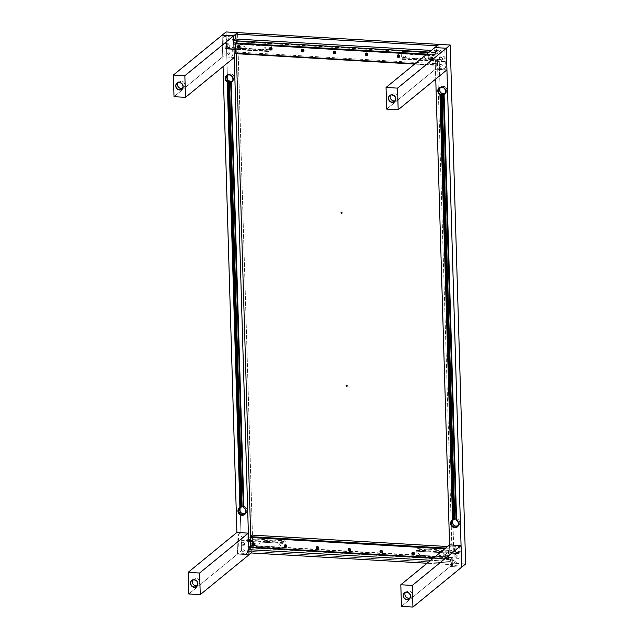 <?xml version="1.0" encoding="UTF-8"?>
<svg xmlns="http://www.w3.org/2000/svg" width="639" height="639" viewBox="0 0 639 639"><rect width="100%" height="100%" fill="white"/><g stroke="black" fill="none" stroke-linecap="round" stroke-linejoin="round"><path stroke-width="0.48" stroke-dasharray="3.19 2.4" d="M347.049 386.276A0.559 0.511 -129.3 0 0 347.257 385.844L347.257 385.844A0.559 0.511 -129.3 0 0 346.338 385.413M341.913 213.298A0.559 0.511 -129.3 0 0 342.129 212.875L342.129 212.875A0.559 0.511 -129.3 0 0 341.21 212.436M444.52 94.452L445.758 92.831L446.022 91.273A4.257 3.89 -129.3 0 0 439.217 87.799M457.436 526.824A4.257 3.89 -129.3 0 0 458.858 523.708L458.858 523.708A4.257 3.89 -129.3 0 0 456.709 520.018L444.089 94.724L456.709 520.018L458.251 521.608L458.858 523.708L458.435 525.617L457.165 527.015M445.032 93.478A3.922 3.586 -129.3 0 0 446.965 90.219L445.702 91.257L446.965 90.219L446.773 89.117L445.798 87.479L444.217 86.449L442.052 86.321L440.087 87.719M457.867 525.905A3.922 3.586 -129.3 0 0 459.8 522.654L458.538 523.684L459.8 522.654L459.609 521.544L458.634 519.914L457.053 518.876L454.888 518.756L452.923 520.154M231.925 81.976A4.257 3.89 -129.3 0 0 231.997 81.92L233.339 78.861A4.257 3.89 -129.3 0 0 226.533 75.394M244.921 513.604L246.55 512.31L247.117 510.241L245.855 511.28L247.117 510.241A3.922 3.586 -129.3 0 0 240.344 507.59M243.523 507.158A3.922 3.586 50.7 0 1 243.962 507.35L243.539 507.693L243.962 507.35L243.291 507.086L243.786 506.679L243.291 507.086M243.283 506.567A3.922 3.586 50.7 0 1 243.786 506.679L231.174 81.616L243.786 506.679L242.932 506.535M232.093 81.177L233.722 79.875L234.281 77.814L233.019 78.845L234.281 77.814A3.922 3.586 -129.3 0 0 227.516 75.154M244.481 514.611L245.751 513.205L246.175 511.296A4.257 3.89 -129.3 0 0 244.026 507.606L231.406 82.311L244.026 507.606L245.568 509.203L246.175 511.296A4.257 3.89 -129.3 0 1 244.825 514.355L244.689 514.475M239.202 507.981L240.024 507.374A4.257 3.89 -129.3 0 0 239.369 507.821M231.334 81.832L243.962 507.35L231.334 81.832M232.348 81.065A3.922 3.586 -129.3 0 0 234.281 77.814L233.371 75.362L231.534 74.036L229.034 74.012L227.404 75.314M245.184 513.5A3.922 3.586 -129.3 0 0 247.117 510.241L246.43 508.109L244.37 506.471L242.205 506.344L240.24 507.749M231.997 81.92A4.257 3.89 -129.3 0 0 233.339 78.861L232.588 76.544L230.735 74.923L228.387 74.555L226.358 75.554M241.462 550.874L252.948 551.537L251.191 552.975L252.948 551.537L237.548 32.621L252.948 551.537L454.145 563.279L241.462 550.874L226.062 31.95L241.462 550.874L237.532 554.085L241.462 550.874M249.018 554.756L237.532 554.085L236.893 532.463L237.532 554.085L249.018 554.756L237.532 554.085L236.893 532.463L237.532 554.085L188.769 593.974L237.532 554.085L249.018 554.756M456.206 519.571A3.922 3.586 50.7 0 1 456.645 519.755L444.017 94.237L456.645 519.755L455.974 519.491L456.47 519.092L443.849 94.021L456.47 519.092L455.615 518.94M457.604 526.017L459.233 524.723L459.8 522.654A3.922 3.586 -129.3 0 0 453.027 520.002M456.645 519.755L456.222 520.098L456.645 519.755M455.958 518.98A3.922 3.586 50.7 0 1 456.47 519.092L455.974 519.491M444.768 93.582L446.397 92.288L446.965 90.219A3.922 3.586 -129.3 0 0 440.191 87.567M452.053 520.234A4.257 3.89 -129.3 0 1 452.708 519.787L451.885 520.386M444.608 94.388A4.257 3.89 -129.3 0 0 446.022 91.273L445.271 88.949L443.418 87.327L441.07 86.96L439.041 87.966M435.231 61.735L437.411 59.954L438.394 92.982L451.973 550.554L449.792 552.328L449.576 544.875L449.792 552.328L451.174 552.415L451.022 547.112L451.645 546.153L458.85 546.513L459.745 547.623L460.096 565.507L459.225 565.938L452.22 565.451L451.557 564.62L451.469 562.136A1.118 1.022 50.7 0 1 451.358 562.136L450.088 562.064L450.215 566.489L461.701 567.16L450.215 566.489L450.088 562.064L452.188 560.339L453.466 560.411L451.358 562.136L450.088 562.064L452.188 560.339L452.1 557.312L452.388 564.716L450.215 566.489L454.145 563.279L453.075 527.207L454.145 563.279L465.631 563.949L454.145 563.279L452.388 564.716L427.116 563.239L452.388 564.716L452.172 557.256L417.97 555.259L416.876 554.117L416.74 549.572L417.77 548.558L451.973 550.554L437.411 59.954L403.209 57.957L402.115 56.815L401.979 52.278L403.009 51.256L437.14 53.309L437.052 50.281L434.943 52.007L436.221 52.078L438.33 50.361L437.052 50.281L434.943 52.007L434.816 47.574L434.943 52.007L436.221 52.078A1.118 1.022 50.7 0 1 436.325 52.094L436.277 49.602L436.884 48.852L443.889 49.179L444.784 49.714L445.479 67.83L444.464 68.645L437.459 68.149L436.772 67.111L436.621 61.815L435.231 61.735L435.75 79.02L435.231 61.735M436.988 45.792L437.212 53.253L436.988 45.792M438.745 44.363L453.075 527.207L438.745 44.363M271.439 48.947L271.152 49.938L270.409 50.209L236.214 48.221L236.374 53.692L236.214 48.221L234.609 49.523M250.121 539.348L250.776 538.813L250.696 536.305L250.776 538.813L284.97 540.81L285.976 541.537L286.168 545.45M234.034 49.994L232.652 49.914L232.812 55.21L232.189 56.176L224.976 55.817L224.121 54.914L223.738 36.814L224.608 36.391L231.614 36.878L232.269 37.701L232.364 40.193A1.118 1.022 50.7 0 1 232.476 40.193L234.577 38.468L235.855 38.548L235.943 41.575L235.943 39.027L236.015 41.511L270.209 43.508L271.216 44.235L271.415 48.157M286.192 546.241L285.913 547.24L285.17 547.511L250.975 545.514L251.095 549.788L250.975 545.514L250.991 548.597L249.641 549.7L250.991 548.597L249.713 548.526L247.612 550.251A1.118 1.022 50.7 0 1 247.501 550.235L247.557 552.719L246.75 553.526L239.944 553.142L239.05 552.615L238.355 534.5L239.369 533.685L246.558 534.284L247.061 535.21L247.213 540.514L248.595 540.594M232.476 40.193L233.746 40.265L232.476 40.193M223.067 66.608L222.132 35.161L223.067 66.608M248.891 550.323L247.612 550.251L248.891 550.323M395.349 100.77A3.922 3.586 -129.3 0 0 393.76 93.39L392.003 94.82L393.76 93.39A3.922 3.586 -129.3 0 0 390.637 95.011M446.941 69.867L435.455 69.196L434.816 47.574L435.455 69.196L386.691 109.077L435.455 69.196L446.941 69.867M440.63 50.481L439.568 51L439.408 51.983L440.966 53.109L441.94 51.615L440.63 50.481M441.046 64.315L440.135 64.651L439.784 65.561L440.191 66.52L441.373 66.943L442.38 65.713L441.046 64.315M440.83 56.991L439.64 57.422L439.217 58.956L439.975 60.098L441.261 60.433L442.324 59.762L442.539 58.476L440.83 56.991M410.11 598.064A3.922 3.586 -129.3 0 0 408.521 590.684L406.763 592.121L408.521 590.684A3.922 3.586 -129.3 0 0 405.398 592.305M461.701 567.16L450.215 566.489L449.576 544.875L450.215 566.489L401.452 606.379L450.215 566.489L461.701 567.16M455.391 547.783L454.329 548.302L454.169 549.284L455.727 550.411L456.733 549.173L455.391 547.783M455.807 561.617L454.896 561.953L454.545 562.863L455.152 563.989L456.134 564.245L457.109 562.751L455.807 561.617M455.583 554.285L454.193 554.971L453.978 556.257L454.736 557.4L456.022 557.735L457.34 556.114L456.805 554.868L455.583 554.285M197.427 585.659A3.922 3.586 -129.3 0 0 195.838 578.279L194.08 579.709L195.838 578.279A3.922 3.586 -129.3 0 0 192.714 579.9M243.203 551.848L244.106 551.513L244.425 550.347L242.868 549.221L241.893 550.714L243.203 551.848M242.788 538.006L243.699 537.679L244.018 536.504L242.461 535.378L241.454 536.616L242.788 538.006M243.004 545.339L244.402 544.652L244.617 543.366L243.858 542.223L242.572 541.896L241.51 542.567L241.294 543.845L243.004 545.339M182.666 88.358A3.922 3.586 -129.3 0 0 181.077 80.977L179.319 82.415L181.077 80.977A3.922 3.586 -129.3 0 0 177.954 82.599M234.257 57.454L222.771 56.783L222.132 35.161L222.771 56.783L174.016 96.673L222.771 56.783L234.257 57.454M228.442 54.547L229.505 54.027L229.665 53.045L228.107 51.919L227.133 53.412L228.442 54.547M228.027 40.712L228.938 40.377L229.289 39.466L228.682 38.34L227.7 38.084L226.693 39.314L228.027 40.712M228.251 48.037L229.433 47.605L229.856 46.072L229.097 44.93L227.811 44.594L226.749 45.265L226.533 46.551L228.251 48.037M248.795 547.343L248.691 549.652L248.331 549.38L250.089 547.95L453.203 559.796L450.527 561.425L430.75 560.267L450.527 561.425L450.463 559.261L453.139 557.631L250.025 545.786L249.537 546.185M433.21 558.254L450.463 559.261L433.21 558.254M248.779 546.8L248.267 547.216L248.795 547.248M233.754 40.537L233.65 42.837L233.291 42.565L235.048 41.136L438.162 52.981L435.486 54.611L426.828 54.107L435.486 54.611L435.423 52.446L438.09 50.824L431.325 50.425M235.312 38.987L233.754 40.441M429.288 52.094L435.423 52.446L429.288 52.094M459.225 552.559L416.261 550.051L416.005 551.145L458.97 553.654L459.225 552.559M416.005 551.145L416.149 555.906L459.106 558.406L458.97 553.654L416.005 551.145M440.854 554.971L439.928 555.89L438.953 554.668L439.872 553.941L440.854 554.971M420.222 553.765L419.296 554.684L418.321 553.47L419.24 552.735L420.222 553.765M457.228 555.922L456.653 557.056L455.615 557.208L454.481 555.491L455.807 554.436L457.228 555.922M447.444 555.355L446.837 556.92L445.279 557.496L443.394 556.377L443.011 554.652L443.913 553.262L445.143 552.951L446.749 553.709L447.444 555.355M416.277 550.483L459.233 552.991L460.775 551.729L417.818 549.221L416.277 550.483M401.244 53.844L401.388 58.604L444.353 61.112L444.209 56.352L401.244 53.844M426.093 57.67L425.167 58.588L424.192 57.374L425.111 56.639L426.093 57.67M405.461 56.472L404.351 57.358L403.56 56.168L404.663 55.465L405.461 56.472M442.468 58.628L442.092 59.595L441.134 59.954L439.959 59.259L439.728 58.197L440.287 57.334L441.317 57.183L442.468 58.628M432.691 58.053L432.084 59.627L430.087 60.13L428.633 59.076L428.25 57.358L429.16 55.968L430.822 55.721L431.988 56.416L432.691 58.053M444.353 61.112L401.388 58.604L401.619 59.267L444.576 61.775L444.353 61.112M403.225 57.542L446.19 60.05L444.64 61.312L401.683 58.804L403.225 57.542M250.32 546.225L283.005 548.134L282.869 543.382L250.184 541.473L282.869 543.382L283.125 542.287L250.153 540.362M248.962 540.29L240.16 539.779L239.905 540.874L248.619 541.377L239.905 540.874L240.048 545.626L248.763 546.137M258.156 544.308L259.274 543.422L260.065 544.612L259.146 545.339L258.156 544.308M278.788 545.514L279.714 544.596L280.689 545.818L279.778 546.545L278.788 545.514M241.782 543.358L242.157 542.383L243.395 542.072L244.529 543.789L243.203 544.843L241.782 543.358M251.566 543.925L252.173 542.359L253.731 541.784L255.616 542.902L255.999 544.628L255.097 546.018L253.867 546.329L252.269 545.57L251.566 543.925M250.017 539.428L241.718 538.949L240.176 540.211L283.133 542.719L284.674 541.457L250.121 539.436M233.858 44.083L225.144 43.572L225.287 48.332L234.002 48.836L225.287 48.332L225.511 48.995L234.018 49.459M268.476 51.503L235.583 49.578L268.556 51.471L268.252 50.832L235.567 48.931L268.252 50.832L268.108 46.08L235.424 44.171M243.403 47.014L244.33 46.096L245.304 47.31L244.386 48.045L243.403 47.014M264.027 48.213L265.145 47.326L265.928 48.516L264.826 49.219L264.027 48.213M227.021 46.056L227.396 45.089L228.363 44.73L229.353 45.201L229.768 46.487L229.209 47.35L228.179 47.502L227.021 46.056M236.805 46.631L237.412 45.057L239.409 44.554L240.863 45.609L241.246 47.326L240.336 48.716L239.106 49.027L237.508 48.268L236.805 46.631M268.54 51.04L225.583 48.532L227.125 47.27L239.633 47.997L270.081 49.778L268.54 51.04M444.792 555.099A0.567 0.519 -129.3 0 0 445.343 555.682A0.567 0.519 -129.3 0 0 445.862 555.163L446.349 555.411A1.342 1.23 50.7 0 1 445.111 556.633A1.342 1.23 50.7 0 1 443.793 555.267L444.792 555.099A0.567 0.519 -129.3 0 0 445.687 555.571A0.567 0.519 -129.3 0 0 445.862 555.163A0.567 0.519 50.7 0 1 445.111 555.618A0.567 0.519 50.7 0 1 444.792 555.099L444.792 555.099A0.567 0.519 50.7 0 1 444.968 554.7A0.567 0.519 -129.3 0 0 444.792 555.099L443.793 555.267A1.342 1.23 50.7 0 1 445.032 554.045A1.342 1.23 50.7 0 1 446.349 555.411L445.862 555.163A0.567 0.519 -129.3 0 0 444.968 554.692A0.567 0.519 50.7 0 1 445.862 555.163L445.862 555.163A0.567 0.519 -129.3 0 0 444.792 555.099M254.274 544.404L254.274 544.404A0.567 0.519 -129.3 0 0 254.45 543.997L254.45 543.997A0.567 0.519 -129.3 0 0 253.555 543.525L253.555 543.525M433.354 558.143L448.794 559.045L448.57 558.566L433.881 557.711L448.57 558.566L448.474 548.23L445.671 548.07L448.474 548.23L450.367 546.68L447.564 546.521M444.72 548.845L448.282 549.053L444.72 548.845M443.793 555.267L444.864 556.601L446.334 555.666L445.287 554.085L444.329 554.221L443.793 555.267M448.786 558.606L450.679 557.056L252.461 545.498L250.56 547.048L448.786 558.606M431.101 57.869A0.567 0.519 -129.3 0 0 430.55 57.286A0.567 0.519 -129.3 0 0 430.031 57.806L429.041 57.965A1.342 1.23 50.7 0 1 430.279 56.743A1.342 1.23 50.7 0 1 431.589 58.117L431.101 57.869A0.567 0.519 -129.3 0 0 430.207 57.398A0.567 0.519 -129.3 0 0 430.031 57.798A0.567 0.519 50.7 0 1 430.774 57.35A0.567 0.519 50.7 0 1 431.101 57.869L431.101 57.869A0.567 0.519 50.7 0 1 430.926 58.269A0.567 0.519 -129.3 0 0 431.101 57.861L431.589 58.117L431.477 57.614L430.766 56.871L429.384 57.071L429.073 58.221L429.863 59.211L431.053 59.163L431.589 58.117A1.342 1.23 50.7 0 1 430.351 59.339A1.342 1.23 50.7 0 1 429.041 57.965L430.031 57.806A0.567 0.519 -129.3 0 0 430.926 58.269A0.567 0.519 50.7 0 1 430.031 57.806L430.031 57.798A0.567 0.519 -129.3 0 0 431.101 57.869M239.513 47.102L239.513 47.102A0.567 0.519 -129.3 0 0 239.689 46.695L239.689 46.695A0.567 0.519 -129.3 0 0 238.794 46.224A0.567 0.519 -129.3 0 0 238.794 46.232L238.794 46.224M414.655 64.068L434.137 65.202L436.03 63.652L237.812 52.086L235.919 53.636L434.081 65.226L433.625 55.21L426.021 54.77L433.625 55.21L433.817 54.395L235.519 42.941M433.913 64.723L415.182 63.636L433.913 64.723M235.607 43.26L237.508 41.711L435.726 53.277L433.833 54.826L235.607 43.26M445.726 93.038L444.464 94.069M458.562 525.474L457.3 526.504M240.911 506.991L239.649 508.029M228.075 74.563L226.813 75.594M233.043 80.626L231.781 81.664M245.879 513.061L244.617 514.099M453.594 519.403L452.332 520.434M440.758 86.968L439.496 87.998M396.356 100.203L394.598 101.641M391.387 94.133L389.63 95.57M411.109 597.505L409.359 598.943M406.148 591.434L404.391 592.872M193.465 579.022L191.708 580.46M198.433 585.092L196.676 586.53M178.704 81.728L176.955 83.158M183.673 87.799L181.915 89.228M444.576 61.775L401.619 59.267M225.511 48.995L234.026 49.491M433.322 558.166L448.738 559.061M434.081 65.226L414.623 64.092"/><path stroke-width="0.96" d="M346.338 385.413A0.559 0.511 -129.3 0 0 346.194 385.78L346.13 385.836A0.559 0.511 50.7 0 1 346.865 385.397A0.559 0.511 50.7 0 1 347.009 386.307A0.559 0.511 50.7 0 1 346.13 385.836L346.194 385.78A0.559 0.511 -129.3 0 0 347.049 386.276L346.29 386.228L346.274 385.469L347.025 385.509L347.049 386.276M341.21 212.436A0.559 0.511 -129.3 0 0 341.066 212.811L340.994 212.867A0.559 0.511 50.7 0 1 341.737 212.42A0.559 0.511 50.7 0 1 341.881 213.33A0.559 0.511 50.7 0 1 340.994 212.867L341.066 212.811A0.559 0.511 -129.3 0 0 341.913 213.298L341.162 213.258L341.138 212.491L341.889 212.539L341.913 213.298M439.217 87.799A4.257 3.89 -129.3 0 0 440.087 94.492L439.944 94.604A4.257 3.89 50.7 0 1 437.803 90.914L437.803 90.914A4.257 3.89 50.7 0 1 443.434 87.527A4.257 3.89 50.7 0 1 443.945 94.836L444.912 94.117M444.608 94.388A4.257 3.89 -129.3 0 1 444.089 94.724L456.565 520.13A4.257 3.89 50.7 0 1 453.083 527.207A4.257 3.89 50.7 0 1 450.631 523.349L450.775 523.237A4.257 3.89 -129.3 0 0 457.436 526.824M440.295 87.431L439.52 89.787L438.258 90.818A3.922 3.586 50.7 0 1 443.45 87.695A3.922 3.586 50.7 0 1 443.594 94.58L444.017 94.237A3.922 3.586 50.7 0 1 443.362 94.428L443.849 94.021A3.922 3.586 50.7 0 1 442.148 93.925L441.661 94.324A3.922 3.586 50.7 0 1 440.998 94.061L440.575 94.404A3.922 3.586 50.7 0 1 438.258 90.818L439.52 89.787A3.922 3.586 -129.3 0 0 445.032 93.478M456.046 518.988L454.768 518.988L442.148 93.925L454.768 518.988L454.273 519.395L441.661 94.324L454.273 519.395L453.626 519.579L440.998 94.061L444.017 94.237L443.594 94.58L456.222 520.098A3.922 3.586 50.7 0 1 457.3 526.504A3.922 3.586 50.7 0 1 451.094 523.253L452.356 522.223A3.922 3.586 -129.3 0 0 457.867 525.905M226.533 75.394A4.257 3.89 -129.3 0 0 225.255 78.389L225.12 78.509A4.257 3.89 50.7 0 1 230.751 75.114A4.257 3.89 50.7 0 1 231.853 82.04L232.229 81.712M226.637 75.306L225.255 78.389A4.257 3.89 -129.3 0 0 227.404 82.08L227.268 82.199A4.257 3.89 50.7 0 1 225.12 78.509L225.863 80.49L227.404 82.08L239.889 507.486L227.404 82.08L225.727 80.602L225.12 78.509L226.214 75.674L229.034 74.635L231.933 76.001L233.203 78.98L232.716 81.009L231.262 82.431L243.882 507.725A4.257 3.89 50.7 0 1 240.4 514.802A4.257 3.89 50.7 0 1 237.948 510.936L238.091 510.825A4.257 3.89 -129.3 0 0 244.761 514.411L243.044 515.138L240.695 514.77L238.842 513.149L237.948 510.936A4.257 3.89 50.7 0 1 239.889 507.486L227.268 82.199L239.889 507.486L238.435 508.908L237.948 510.936L239.218 513.916L242.117 515.282L244.937 514.251L246.031 511.416L245.424 509.315L243.882 507.725L231.262 82.431A4.257 3.89 50.7 0 0 231.853 82.04L231.406 82.311A4.257 3.89 -129.3 0 0 231.925 81.976M240.344 507.59A3.922 3.586 -129.3 0 0 239.673 509.81L238.411 510.841A3.922 3.586 50.7 0 1 240.52 507.518L240.943 507.174A3.922 3.586 50.7 0 1 241.59 506.983L242.085 506.583A3.922 3.586 50.7 0 1 243.283 506.567M227.516 75.154A3.922 3.586 -129.3 0 0 226.837 77.375L225.575 78.413A3.922 3.586 50.7 0 1 230.767 75.29A3.922 3.586 50.7 0 1 230.911 82.175L243.539 507.693A3.922 3.586 50.7 0 1 244.617 514.099A3.922 3.586 50.7 0 1 238.411 510.841L239.673 509.81L240.168 511.623L241.422 513.053L243.507 513.812L245.248 513.468M239.369 507.821A4.257 3.89 -129.3 0 0 238.091 510.825L238.355 509.259L239.593 507.646M230.679 82.016L231.334 81.832A3.922 3.586 50.7 0 1 230.679 82.016L243.291 507.086L230.679 82.016L231.174 81.616L230.679 82.016M243.363 506.583L242.085 506.583L229.473 81.512L231.174 81.616A3.922 3.586 50.7 0 1 229.473 81.512L242.085 506.583L241.59 506.983L228.978 81.92L229.473 81.512L228.978 81.92L241.59 506.983L240.943 507.174L228.315 81.656L228.978 81.92A3.922 3.586 50.7 0 1 228.315 81.656L240.943 507.174L240.52 507.518L227.891 82L228.315 81.656L227.891 82A3.922 3.586 50.7 0 1 225.575 78.413L226.837 77.375L227.332 79.188L228.586 80.618L230.671 81.377L232.412 81.033M227.612 75.027L226.837 77.375A3.922 3.586 -129.3 0 0 232.348 81.065M230.911 82.175L231.334 81.832L230.911 82.175L243.539 507.693L245.192 509.179L245.855 511.28L245.08 513.628L242.612 514.85L239.857 513.852L238.411 510.841L238.954 508.82L240.52 507.518L227.891 82L226.238 80.506L225.575 78.413L226.142 76.345L227.444 75.186L229.185 74.843L231.27 75.602L232.692 77.383L232.995 79.388L232.173 81.289L230.911 82.175M240.448 507.462L239.673 509.81A3.922 3.586 -129.3 0 0 245.184 513.5M251.191 552.975L249.018 554.756L248.891 550.323L249.018 554.756L251.191 552.975L427.116 563.239L251.191 552.975L251.095 549.788L251.191 552.975M443.362 94.428L455.974 519.491L443.362 94.428M453.131 519.866L452.356 522.223L453.275 524.667L455.463 526.105L457.931 525.873M453.027 520.002A3.922 3.586 -129.3 0 0 452.356 522.223L451.094 523.253A3.922 3.586 50.7 0 1 453.203 519.922L453.626 519.579A3.922 3.586 50.7 0 1 454.273 519.395L454.768 518.988A3.922 3.586 50.7 0 1 455.958 518.98M440.998 94.061L453.626 519.579L453.203 519.922L440.575 94.404L440.998 94.061M440.191 87.567A3.922 3.586 -129.3 0 0 439.52 89.787L440.015 91.593L441.269 93.03L443.354 93.789L445.095 93.446M452.276 520.058L450.791 522.694L451.765 525.897L454.537 527.534L457.476 526.792M439.32 87.711L437.939 90.802L438.546 92.895L440.087 94.492L452.572 519.898L440.087 94.492L438.41 93.014L437.803 90.914L438.897 88.078L441.717 87.04L444.608 88.414L445.878 91.385L445.399 93.422L443.945 94.836L456.565 520.13L458.107 521.728L458.714 523.82L457.62 526.656L454.8 527.694L451.901 526.32L450.631 523.349A4.257 3.89 50.7 0 1 452.572 519.898L439.944 94.604L452.572 519.898L451.981 520.29M443.594 94.58L456.222 520.098L457.875 521.592L458.538 523.684L457.764 526.041L455.295 527.255L452.26 525.993L451.094 523.253L451.637 521.224L453.203 519.922L440.575 94.404L438.921 92.919L438.258 90.818L438.642 89.061L440.127 87.599L441.869 87.255L443.953 88.014L445.375 89.787L445.679 91.792L445.159 93.278L443.594 94.58M452.053 520.234A4.257 3.89 -129.3 0 0 450.775 523.237L450.894 521.783L452.132 520.17M449.576 544.875L435.75 79.02L449.576 544.875L461.062 545.538L461.701 567.16L465.631 563.949L450.231 45.026L438.745 44.363L434.816 47.574L438.745 44.363L237.548 32.621L235.791 34.059L436.988 45.792L235.791 34.059L235.943 39.027L235.791 34.059L233.618 35.832L233.746 40.265L235.855 38.548L233.746 40.265L233.618 35.832L237.548 32.621L450.231 45.026L465.631 563.949L461.701 567.16L446.302 48.244L450.231 45.026L446.302 48.244L461.701 567.16L461.062 545.538L412.299 585.428L412.938 607.05L461.701 567.16L412.938 607.05L401.452 606.379L400.813 584.757L412.299 585.428L461.062 545.538L449.576 544.875L400.813 584.757L449.576 544.875M434.816 47.574L446.302 48.244L434.816 47.574L446.302 48.244L446.941 69.867L446.302 48.244L397.538 88.126L398.177 109.748L446.941 69.867L398.177 109.748L386.691 109.077L386.052 87.463L397.538 88.126L446.302 48.244L434.816 47.574L386.052 87.463L434.816 47.574M234.609 49.523L234.034 49.994L248.595 540.594L250.121 539.348M250.696 536.305L236.374 53.692L250.696 536.305M271.415 48.157L271.439 48.947M286.168 545.45L286.192 546.241M237.548 32.621L226.062 31.95L222.132 35.161L233.618 35.832L222.132 35.161L226.062 31.95L237.548 32.621M236.893 532.463L223.067 66.608L236.893 532.463L248.379 533.134L249.018 554.756L200.255 594.637L188.769 593.974L188.13 572.352L236.893 532.463L188.13 572.352L199.616 573.023L200.255 594.637L249.018 554.756L248.379 533.134L199.616 573.023L248.379 533.134L236.893 532.463M248.595 540.594L234.034 49.994M249.641 549.7L248.891 550.323L249.641 549.7M390.637 95.011A3.922 3.586 -129.3 0 0 393.983 100.954L392.226 102.392A3.922 3.586 50.7 0 1 389.63 95.57A3.922 3.586 50.7 0 1 395.573 97.511A3.922 3.586 50.7 0 1 392.226 102.392L393.983 100.954A3.922 3.586 -129.3 0 0 395.349 100.77M386.691 109.077L386.052 87.463L397.538 88.126L398.177 109.748L386.691 109.077M392.226 102.392L394.83 101.433L395.813 98.454L394.391 95.818L391.276 94.852L389.167 96.034L388.424 98.757L389.838 101.393L392.226 102.392M405.398 592.305A3.922 3.586 -129.3 0 0 408.744 598.256L406.987 599.686A3.922 3.586 50.7 0 1 404.391 592.872A3.922 3.586 50.7 0 1 410.334 594.813A3.922 3.586 50.7 0 1 406.987 599.686L408.744 598.256A3.922 3.586 -129.3 0 0 410.11 598.064M401.452 606.379L400.813 584.757L412.299 585.428L412.938 607.05L401.452 606.379M406.987 599.686L409.583 598.735L410.597 596.123L409.431 593.383L406.396 592.113L403.928 593.335L403.153 595.684L404.319 598.423L406.987 599.686M192.714 579.9A3.922 3.586 -129.3 0 0 196.061 585.843L194.304 587.281A3.922 3.586 50.7 0 1 191.708 580.46A3.922 3.586 50.7 0 1 197.651 582.401A3.922 3.586 50.7 0 1 194.304 587.281L196.061 585.843A3.922 3.586 -129.3 0 0 197.427 585.659M199.616 573.023L200.255 594.637L188.769 593.974L188.13 572.352L199.616 573.023M194.08 579.709L191.245 580.931L190.502 583.647L191.916 586.283L195.031 587.249L197.139 586.067L197.882 583.343L196.748 580.971L194.08 579.709M177.954 82.599A3.922 3.586 -129.3 0 0 181.3 88.549L179.543 89.979A3.922 3.586 50.7 0 1 176.955 83.158A3.922 3.586 50.7 0 1 182.89 85.107A3.922 3.586 50.7 0 1 179.543 89.979L181.3 88.549A3.922 3.586 -129.3 0 0 182.666 88.358M222.132 35.161L233.618 35.832L234.257 57.454L185.494 97.344L174.016 96.673L173.369 75.051L222.132 35.161L173.369 75.051L184.855 75.721L185.494 97.344L234.257 57.454L233.618 35.832L184.855 75.721L233.618 35.832L222.132 35.161M184.855 75.721L185.494 97.344L174.016 96.673L173.369 75.051L184.855 75.721M179.319 82.415L176.723 83.366L175.709 85.977L176.883 88.717L179.91 89.987L182.379 88.765L183.129 86.041L181.708 83.405L179.319 82.415M248.803 547.495L433.21 558.254L248.803 547.495M249.537 546.185L248.779 546.8M430.75 560.267L248.867 549.66L430.75 560.267M426.828 54.107L233.826 42.845L426.828 54.107M233.762 40.68L429.288 52.094L233.762 40.68M431.325 50.425L235.943 39.027M235.871 39.027L235.312 38.987M250.184 541.473L248.619 541.377L250.184 541.473M248.763 546.137L250.32 546.225M250.153 540.362L248.962 540.29M234.018 49.459L235.583 49.546L234.026 49.491M235.567 48.931L234.002 48.836L235.567 48.931M235.424 44.171L233.858 44.083M238.794 46.232A0.567 0.519 50.7 0 1 239.689 46.695L240.176 46.951L239.777 46.008L238.611 45.585L237.62 46.799L238.938 48.173L240.096 47.438L239.689 46.695A0.567 0.519 -129.3 0 0 238.619 46.639L237.62 46.799A1.342 1.23 50.7 0 1 238.858 45.577A1.342 1.23 50.7 0 1 240.176 46.951A1.342 1.23 50.7 0 1 238.938 48.173A1.342 1.23 50.7 0 1 237.62 46.799L238.619 46.639A0.567 0.519 50.7 0 1 238.794 46.232A0.567 0.519 -129.3 0 0 238.619 46.631L238.619 46.639A0.567 0.519 -129.3 0 0 239.513 47.102A0.567 0.519 50.7 0 1 238.619 46.639L238.619 46.631A0.567 0.519 -129.3 0 0 239.689 46.695A0.567 0.519 50.7 0 1 239.513 47.102M253.555 543.525A0.567 0.519 50.7 0 1 254.45 543.997A0.567 0.519 -129.3 0 0 253.371 543.933A0.567 0.519 -129.3 0 0 254.45 543.997L254.937 544.244A1.342 1.23 50.7 0 1 253.699 545.466A1.342 1.23 50.7 0 1 252.381 544.101L253.371 543.933A0.567 0.519 -129.3 0 0 254.274 544.404A0.567 0.519 50.7 0 1 253.371 543.933L253.371 543.933A0.567 0.519 50.7 0 1 253.555 543.525A0.567 0.519 -129.3 0 0 253.379 543.933L252.381 544.101L252.493 544.596L253.947 545.458L254.921 544.5L254.338 543.134L253.132 542.942L252.381 544.101A1.342 1.23 50.7 0 1 253.619 542.87A1.342 1.23 50.7 0 1 254.937 544.244L254.45 543.997A0.567 0.519 50.7 0 1 254.266 544.404M380.98 551.377A0.567 0.519 -129.3 0 0 381.539 551.96A0.567 0.519 -129.3 0 0 382.058 551.441L382.545 551.689A1.342 1.23 50.7 0 1 381.307 552.911A1.342 1.23 50.7 0 1 379.989 551.545L380.98 551.377L379.989 551.545A1.342 1.23 50.7 0 1 381.227 550.323A1.342 1.23 50.7 0 1 382.545 551.689L382.058 551.441A0.567 0.519 -129.3 0 0 380.98 551.377M349.078 549.516A0.567 0.519 -129.3 0 0 349.637 550.099A0.567 0.519 -129.3 0 0 350.156 549.58L350.643 549.828A1.342 1.23 50.7 0 1 349.405 551.05A1.342 1.23 50.7 0 1 348.087 549.684L349.078 549.516L348.087 549.684A1.342 1.23 50.7 0 1 349.325 548.462A1.342 1.23 50.7 0 1 350.643 549.828L350.156 549.58A0.567 0.519 -129.3 0 0 349.078 549.516M317.176 547.655A0.567 0.519 -129.3 0 0 317.735 548.238A0.567 0.519 -129.3 0 0 318.254 547.719L318.741 547.966A1.342 1.23 50.7 0 1 317.503 549.189A1.342 1.23 50.7 0 1 316.185 547.823L317.176 547.655L316.185 547.823A1.342 1.23 50.7 0 1 317.423 546.601A1.342 1.23 50.7 0 1 318.741 547.966L318.254 547.719A0.567 0.519 -129.3 0 0 317.176 547.655M285.274 545.794A0.567 0.519 -129.3 0 0 286.352 545.858L286.839 546.105A1.342 1.23 50.7 0 1 285.601 547.327A1.342 1.23 50.7 0 1 284.283 545.962L285.274 545.794L284.283 545.962A1.342 1.23 50.7 0 1 285.521 544.74A1.342 1.23 50.7 0 1 286.839 546.105L286.352 545.858A0.567 0.519 -129.3 0 0 285.274 545.794M412.882 553.238A0.567 0.519 -129.3 0 0 413.441 553.821A0.567 0.519 -129.3 0 0 413.96 553.302L414.447 553.55A1.342 1.23 50.7 0 1 413.209 554.772A1.342 1.23 50.7 0 1 411.891 553.406L412.882 553.238L411.891 553.406A1.342 1.23 50.7 0 1 413.129 552.184A1.342 1.23 50.7 0 1 414.447 553.55L413.96 553.302A0.567 0.519 -129.3 0 0 412.882 553.238M447.564 546.521L252.149 535.115L250.256 536.664L445.671 548.07L250.256 536.664L250.344 547L433.881 557.711L250.344 547L250.52 547.495L433.354 558.143M250.065 537.487L444.72 548.845L250.065 537.487M379.989 551.545L381.307 552.911L382.529 551.944L381.483 550.363L380.524 550.499L379.989 551.545M348.087 549.684L349.405 551.05L350.627 550.083L349.581 548.502L348.622 548.637L348.087 549.684M316.185 547.823L317.503 549.189L318.725 548.222L317.679 546.633L316.72 546.776L316.185 547.823M284.283 545.962L285.601 547.327L286.823 546.361L285.777 544.771L284.635 545.059L284.283 545.962M411.891 553.406L412.962 554.74L414.431 553.805L413.385 552.224L412.427 552.36L411.891 553.406M303.493 50.425A0.567 0.519 -129.3 0 0 302.942 49.842A0.567 0.519 -129.3 0 0 302.423 50.361L301.432 50.521A1.342 1.23 50.7 0 1 302.662 49.299A1.342 1.23 50.7 0 1 303.98 50.673L303.493 50.425L303.98 50.673A1.342 1.23 50.7 0 1 302.742 51.895A1.342 1.23 50.7 0 1 301.432 50.521L302.423 50.361A0.567 0.519 -129.3 0 0 303.493 50.425M335.395 52.286A0.567 0.519 -129.3 0 0 334.844 51.703A0.567 0.519 -129.3 0 0 334.325 52.222L333.334 52.382A1.342 1.23 50.7 0 1 334.564 51.16A1.342 1.23 50.7 0 1 335.882 52.534L335.395 52.286L335.882 52.534A1.342 1.23 50.7 0 1 334.644 53.756A1.342 1.23 50.7 0 1 333.334 52.382L334.325 52.222A0.567 0.519 -129.3 0 0 335.395 52.286M367.297 54.147A0.567 0.519 -129.3 0 0 366.746 53.564A0.567 0.519 -129.3 0 0 366.227 54.083L365.236 54.243A1.342 1.23 50.7 0 1 366.474 53.021A1.342 1.23 50.7 0 1 367.784 54.395L367.297 54.147L367.784 54.395A1.342 1.23 50.7 0 1 366.546 55.617A1.342 1.23 50.7 0 1 365.236 54.243L366.227 54.083A0.567 0.519 -129.3 0 0 367.297 54.147M399.199 56.008A0.567 0.519 -129.3 0 0 398.648 55.425A0.567 0.519 -129.3 0 0 398.129 55.944L397.138 56.104A1.342 1.23 50.7 0 1 398.377 54.882A1.342 1.23 50.7 0 1 399.687 56.256L399.199 56.008L399.687 56.256A1.342 1.23 50.7 0 1 398.448 57.478A1.342 1.23 50.7 0 1 397.138 56.104L398.129 55.944A0.567 0.519 -129.3 0 0 399.199 56.008M271.591 48.556A0.567 0.519 -129.3 0 0 270.521 48.5L269.522 48.66A1.342 1.23 50.7 0 1 270.76 47.438A1.342 1.23 50.7 0 1 272.078 48.812L271.591 48.556L272.078 48.812A1.342 1.23 50.7 0 1 270.84 50.034A1.342 1.23 50.7 0 1 269.522 48.66L270.521 48.5A0.567 0.519 -129.3 0 0 271.591 48.556M414.623 64.092L235.863 53.66L235.687 53.157L415.182 63.636L235.687 53.157L235.408 43.644L426.021 54.77L235.408 43.644L235.519 42.941M235.863 53.66L414.655 64.068M303.98 50.673L302.918 49.339L301.448 50.265L301.664 51.256L302.742 51.895L303.98 50.673M335.882 52.534L334.82 51.2L333.35 52.134L333.566 53.117L334.644 53.756L335.882 52.534M367.784 54.395L366.474 53.021L365.252 53.995L365.468 54.978L366.546 55.617L367.784 54.395M399.687 56.256L398.377 54.882L397.154 55.857L397.37 56.839L398.448 57.478L399.687 56.256M272.078 48.812L271.016 47.478L269.546 48.404L269.762 49.395L270.84 50.034L272.078 48.812M250.52 547.495L433.322 558.166"/></g></svg>
